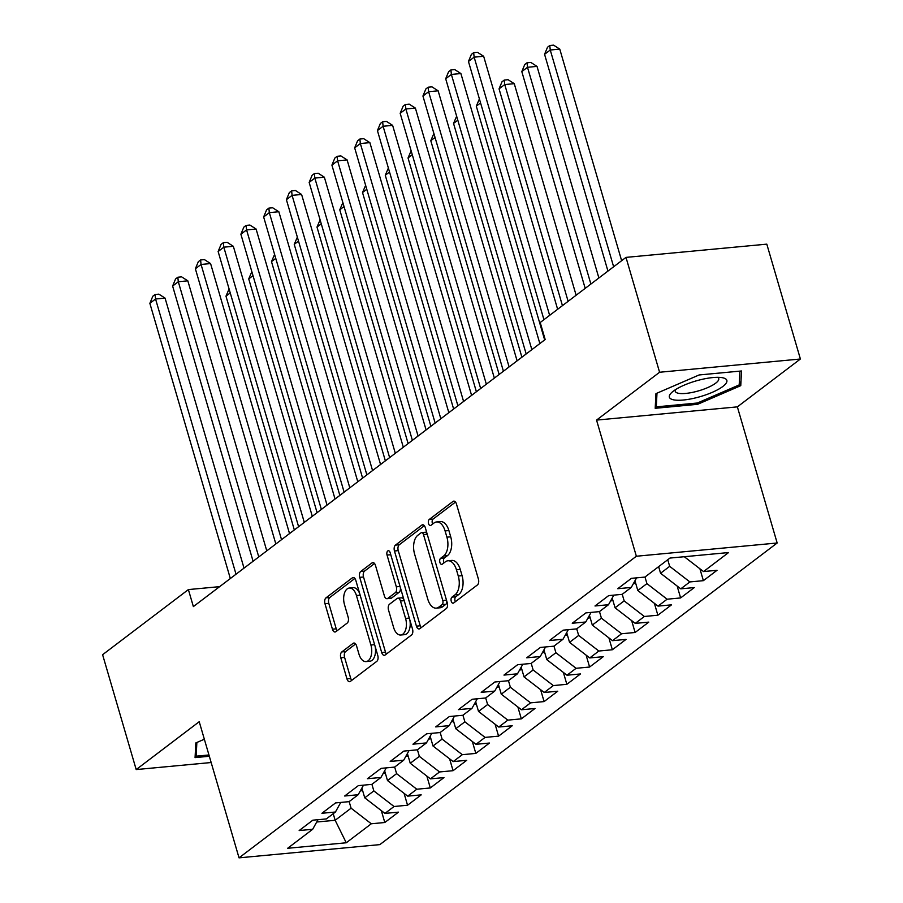 <?xml version="1.0" encoding="UTF-8"?>
<svg xmlns="http://www.w3.org/2000/svg" width="903" height="903" viewBox="0 0 903 903"><rect width="100%" height="100%" fill="white"/><g stroke="black" fill="none" stroke-linecap="round" stroke-linejoin="round"><path stroke-width="1.35" d="M451.252 601.251A3.16 1.761 -95.4 0 0 453.114 603.215A3.16 1.761 -95.4 0 0 453.667 602.978L477.405 584.963A4.515 2.517 -95.4 0 0 478.409 579.094L456.433 503.93A4.515 2.517 -95.4 0 0 453.78 501.131A4.515 2.517 -95.4 0 0 452.979 501.447L429.241 519.462A3.16 1.761 -95.4 0 0 428.541 523.582A3.16 1.761 -95.4 0 0 430.392 525.546A3.16 1.761 -95.4 0 0 430.957 525.309L434.027 522.984A14.471 8.071 -95.4 0 1 436.578 521.945A14.471 8.071 -95.4 0 1 445.077 530.919L446.917 537.183A14.471 8.071 -95.4 0 1 443.678 555.966L440.608 558.302A3.16 1.761 -95.4 0 0 439.896 562.411A3.16 1.761 -95.4 0 0 441.748 564.375A3.16 1.761 -95.4 0 0 442.312 564.149L445.382 561.813A14.471 8.071 -95.4 0 1 447.933 560.774A14.471 8.071 -95.4 0 1 456.433 569.748L458.272 576.012A14.471 8.071 -95.4 0 1 455.033 594.806L451.963 597.131A3.16 1.761 -95.4 0 0 451.252 601.251M447.933 560.774L451.748 560.424A14.471 8.071 -95.4 0 1 460.248 569.398L462.076 575.662A14.471 8.071 -95.4 0 1 458.837 594.445L455.767 596.781A3.16 1.761 -95.4 0 0 455.056 600.89A3.16 1.761 -95.4 0 0 455.372 601.691M455.518 502.057L433.056 519.112A3.16 1.761 -95.4 0 0 432.345 523.221A3.16 1.761 -95.4 0 0 432.661 524.022M436.578 521.945L440.382 521.584A14.471 8.071 -95.4 0 1 448.893 530.558L450.721 536.822A14.471 8.071 -95.4 0 1 447.482 555.616L444.411 557.941A3.16 1.761 -95.4 0 0 443.7 562.05A3.16 1.761 -95.4 0 0 444.016 562.851M341.808 651.921A4.515 2.517 -95.4 0 0 340.792 657.79L346.966 678.887A4.515 2.517 -95.4 0 0 349.619 681.686A4.515 2.517 -95.4 0 0 350.42 681.359L376.777 661.357A4.515 2.517 -95.4 0 0 377.781 655.488L355.805 580.324A4.515 2.517 -95.4 0 0 353.152 577.514A4.515 2.517 -95.4 0 0 352.351 577.841L325.994 597.842A4.515 2.517 -95.4 0 0 324.978 603.723L332.428 629.188A4.515 2.517 -95.4 0 0 335.092 631.998A4.515 2.517 -95.4 0 0 335.882 631.671L347.17 623.104A4.515 2.517 -95.4 0 0 348.174 617.234L344.483 604.604A12.089 6.75 -95.4 0 1 349.326 588.034A12.089 6.75 -95.4 0 1 356.437 595.529L370.907 645.013A12.089 6.75 -95.4 0 1 366.065 661.594A12.089 6.75 -95.4 0 1 358.954 654.088L356.538 645.837A4.515 2.517 -95.4 0 0 353.886 643.038A4.515 2.517 -95.4 0 0 353.084 643.365L341.808 651.921L345.612 651.571A4.515 2.517 -95.4 0 0 344.596 657.44L350.77 678.525A4.515 2.517 -95.4 0 0 351.685 680.399M193.366 606.59L545.175 339.528L540.208 322.506L625.993 257.389L659.585 372.25L596.544 420.098L636.355 556.237L239.035 857.85L199.224 721.711L136.195 769.57L102.603 654.709L188.388 589.58L193.366 606.59M416.43 626.151A4.515 2.517 -95.4 0 0 419.082 628.951A4.515 2.517 -95.4 0 0 419.884 628.635L446.24 608.622A4.515 2.517 -95.4 0 0 447.256 602.752L425.279 527.589A4.515 2.517 -95.4 0 0 422.615 524.778A4.515 2.517 -95.4 0 0 421.814 525.106L395.458 545.119A4.515 2.517 -95.4 0 0 394.453 550.988L416.43 626.151L420.234 625.79A4.515 2.517 -95.4 0 0 421.159 627.664M411.508 634.99L385.152 654.991A4.515 2.517 -95.4 0 1 384.351 655.318A4.515 2.517 -95.4 0 1 381.698 652.519L359.721 577.356A4.515 2.517 -95.4 0 1 360.726 571.486L372.013 562.919A4.515 2.517 -95.4 0 1 372.804 562.592A4.515 2.517 -95.4 0 1 375.467 565.402L384.373 595.878A4.515 2.517 -95.4 0 0 387.037 598.689A4.515 2.517 -95.4 0 0 387.827 598.362L395.311 592.684A4.515 2.517 -95.4 0 0 396.327 586.815L387.048 555.074A3.16 1.761 -95.4 0 1 388.313 550.74A3.16 1.761 -95.4 0 1 390.175 552.704L412.524 629.12A4.515 2.517 -95.4 0 1 411.508 634.99M636.355 556.237L777.167 542.996L379.847 844.621L239.035 857.85M699.904 568.766L703.381 580.663L717.038 570.29L703.527 571.565L728.563 552.557L669.947 558.065L644.923 577.073L631.411 578.338L617.754 588.711L631.265 587.435L622.167 594.343L608.656 595.619L594.998 605.981L608.509 604.717L599.4 611.624L585.9 612.889L572.242 623.251L585.754 621.986L576.645 628.894L563.133 630.17L549.487 640.532L562.998 639.256L553.889 646.176L540.378 647.44L526.731 657.802L540.242 656.537L531.133 663.445L517.622 664.721L503.976 675.083L517.487 673.807L508.378 680.727L494.867 681.991L481.22 692.353L494.731 691.088L485.622 697.996L472.111 699.261L458.464 709.634L471.976 708.358L462.867 715.266L449.355 716.542L435.709 726.904L449.22 725.64L440.111 732.547L426.6 733.812L412.953 744.185L426.453 742.909L417.355 749.817L403.844 751.093L390.186 761.455L403.697 760.191L394.6 767.098L381.089 768.363L367.431 778.725L380.942 777.46L371.844 784.368L358.333 785.644L344.675 796.006L358.186 794.73L349.089 801.65L335.577 802.914L321.919 813.276L335.431 812.011L326.333 818.919L312.822 820.184L299.164 830.557L312.675 829.281L318.003 819.698M703.381 580.663L689.869 581.927L680.772 588.835L660.567 573.258L658.637 566.655M677.148 586.047L680.625 597.933L694.283 587.571L680.772 588.835M680.625 597.933L667.114 599.208L658.016 606.116L637.811 590.528L634.967 580.776M654.393 603.317L657.869 615.214L671.527 604.841L658.016 606.116M657.869 615.214L644.358 616.478L635.26 623.386L615.056 607.798L612.211 598.046M631.637 620.598L635.114 632.484L648.772 622.122L635.26 623.386M635.114 632.484L621.603 633.748L612.505 640.667L592.3 625.079L589.456 615.327M608.882 637.868L612.358 649.754L626.016 639.392L612.505 640.667M612.358 649.754L598.847 651.029L589.749 657.937L569.545 642.349L566.7 632.597M586.126 655.149L589.603 667.035L603.26 656.673L589.749 657.937M589.603 667.035L576.091 668.299L566.994 675.218L546.789 659.63L543.945 649.878M563.37 672.419L566.847 684.305L580.505 673.943L566.994 675.218M566.847 684.305L553.336 685.58L544.238 692.488L524.033 676.9L521.178 667.148M540.615 689.7L544.091 701.586L557.749 691.213L544.238 692.488M544.091 701.586L530.58 702.85L521.482 709.758L501.278 694.181L498.422 684.429M517.859 706.97L521.336 718.856L534.994 708.494L521.482 709.758M521.336 718.856L507.825 720.131L498.727 727.039L478.522 711.451L475.667 701.699M495.104 724.24L498.58 736.137L512.238 725.764L498.727 727.039M498.58 736.137L485.069 737.401L475.971 744.309L455.767 728.721L452.911 718.98M472.348 741.521L475.825 753.407L489.471 743.045L475.971 744.309M475.825 753.407L462.313 754.682L453.204 761.59L433.011 746.002L430.155 736.25M449.592 758.791L453.069 770.688L466.716 760.315L453.204 761.59M453.069 770.688L439.558 771.952L430.449 778.86L410.255 763.272L407.4 753.52M426.837 776.072L430.313 787.958L443.96 777.596L430.449 778.86M430.313 787.958L416.802 789.222L407.693 796.141L387.5 780.553L384.644 770.801M404.081 793.342L407.558 805.228L421.204 794.866L407.693 796.141M407.558 805.228L394.047 806.503L384.938 813.411L364.744 797.823L361.889 788.071M381.326 810.623L384.802 822.509L398.449 812.147L384.938 813.411M384.802 822.509L371.291 823.773L346.255 842.781L287.651 848.289L312.675 829.281M335.431 812.011L340.758 802.428M333.23 813.682L335.16 820.285L351.086 808.185L349.156 801.593M371.291 823.773L351.086 808.185M346.255 842.781L335.16 820.285L316.716 822.012M358.186 794.73L363.514 785.147M364.744 797.823L373.842 790.915L371.912 784.312M394.047 806.503L373.842 790.915M380.942 777.46L386.27 767.877M387.5 780.553L396.598 773.645L394.667 767.042M416.802 789.222L396.598 773.645M403.697 760.191L409.025 750.607M410.255 763.272L419.353 756.364L417.423 749.772M439.558 771.952L419.353 756.364M426.453 742.909L431.781 733.326M433.011 746.002L442.109 739.094L440.179 732.491M462.313 754.682L442.109 739.094M449.22 725.64L454.536 716.056M455.767 728.721L464.864 721.813L462.934 715.221M485.069 737.401L464.864 721.813M471.976 708.358L477.292 698.775M478.522 711.451L487.62 704.543L485.69 697.94M507.825 720.131L487.62 704.543M494.731 691.088L500.048 681.505M501.278 694.181L510.376 687.262L508.457 680.67M530.58 702.85L510.376 687.262M517.487 673.807L522.803 664.224M524.033 676.9L533.142 669.992L531.212 663.389M553.336 685.58L533.142 669.992M540.242 656.537L545.559 646.954M546.789 659.63L555.898 652.722L553.968 646.119M576.091 668.299L555.898 652.722M562.998 639.256L568.314 629.684M569.545 642.349L578.654 635.441L576.724 628.838M598.847 651.029L578.654 635.441M585.754 621.986L591.07 612.403M592.3 625.079L601.409 618.171L599.479 611.568M621.603 633.748L601.409 618.171M608.509 604.717L613.826 595.133M615.056 607.798L624.165 600.89L622.235 594.298M644.358 616.478L624.165 600.89M631.265 587.435L636.581 577.852M637.811 590.528L646.92 583.62L644.99 577.017M667.114 599.208L646.92 583.62M660.567 573.258L669.676 566.339L667.746 559.747M689.869 581.927L669.676 566.339M219.655 586.645L188.388 589.58M136.195 769.57L211.155 762.527M596.544 420.098L737.367 406.869L800.397 359.01L659.585 372.25M800.397 359.01L766.805 244.149L625.993 257.389M737.367 406.869L777.167 542.996M703.527 571.565L684.293 556.722M697.601 404.318L740.765 385.66L741.521 370.975L699.114 374.959L655.95 393.629L655.194 408.303L697.601 404.318L697.229 403.031M204.349 739.241L195.827 742.921L195.071 757.606L209.327 756.262M424.354 525.715L399.273 544.757A4.515 2.517 -95.4 0 0 398.257 550.627L420.234 625.79M442.075 604.638A3.16 1.761 -95.4 0 0 442.786 600.529L423.484 534.553A3.16 1.761 -95.4 0 0 421.633 532.589A3.16 1.761 -95.4 0 0 421.069 532.815L417.829 535.276A14.471 8.071 -95.4 0 0 414.59 554.058L427.785 599.163A14.471 8.071 -95.4 0 0 436.284 608.137A14.471 8.071 -95.4 0 0 438.835 607.098L442.075 604.638L445.879 604.288A3.16 1.761 -95.4 0 0 446.771 601.105M426.961 533.368A3.16 1.761 -95.4 0 0 425.437 532.228L421.633 532.589M436.284 608.137L440.088 607.775A14.471 8.071 -95.4 0 0 442.639 606.737L438.835 607.098M445.879 604.288L442.639 606.737M374.542 563.528L364.53 571.125A4.515 2.517 -95.4 0 0 363.525 576.994L385.502 652.158A4.515 2.517 -95.4 0 0 386.416 654.032M387.037 598.689L390.841 598.328A4.515 2.517 -95.4 0 0 391.642 598L399.126 592.323A4.515 2.517 -95.4 0 0 400.368 587.571M393.629 627.517A12.089 6.75 -95.4 0 0 400.729 635.012A12.089 6.75 -95.4 0 0 405.582 618.442L400.481 601.003A4.515 2.517 -95.4 0 0 397.817 598.204A4.515 2.517 -95.4 0 0 397.027 598.531L389.543 604.209A4.515 2.517 -95.4 0 0 388.527 610.078L393.629 627.517M400.729 635.012L404.544 634.662A12.089 6.75 -95.4 0 0 409.815 619.876M403.901 599.648A4.515 2.517 -95.4 0 0 401.632 597.842L397.817 598.204M355.624 643.963L345.612 651.571M366.065 661.594L369.869 661.233A12.089 6.75 -95.4 0 0 375.151 646.458M359.654 593.497A12.089 6.75 -95.4 0 0 353.129 587.672L349.326 588.034M354.89 578.451L329.798 597.493A4.515 2.517 -95.4 0 0 328.794 603.362L336.232 628.838A4.515 2.517 -95.4 0 0 337.158 630.712M739.399 380.987L740.765 385.66M621.636 260.696L559.77 49.112L550.254 50.015L544.565 54.327L607.945 271.081M613.634 266.769L550.254 50.015L549.78 45.511L553.595 45.15L559.77 49.112M544.565 54.327L547.511 47.238L549.78 45.511M557.636 309.277L483.647 56.268L474.143 57.16L549.634 315.35M468.454 61.483L471.389 54.383L473.669 52.656L474.143 57.16L468.454 61.483L543.945 319.662M473.669 52.656L477.473 52.306L483.647 56.268M598.881 277.966L537.014 66.393L527.499 67.285L521.81 71.608L585.189 288.362M590.878 284.039L527.499 67.285L527.025 62.781L530.829 62.42L537.014 66.393M521.81 71.608L524.756 64.508L527.025 62.781M633.319 583.744L635.656 583.157M576.125 295.236L514.259 83.663L504.743 84.566L499.054 88.878L562.434 305.632M568.122 301.309L504.743 84.566L504.269 80.062L508.073 79.701L514.259 83.663M499.054 88.878L502 81.789L504.269 80.062M539.859 343.569L460.891 73.549L451.376 74.441L531.856 349.642M445.687 78.753L448.633 71.664L450.913 69.937L451.376 74.441L445.687 78.753L526.167 353.953M450.913 69.937L454.717 69.576L460.891 73.549M517.103 360.839L438.136 90.819L428.62 91.711L509.1 366.911M422.931 96.034L425.877 88.934L428.157 87.207L428.62 91.711L422.931 96.034L503.411 371.235M428.157 87.207L431.961 86.857L438.136 90.819M697.669 397.354A29.934 8.127 163.7 0 0 723.427 386.01A29.934 8.127 163.7 0 0 722.061 377.646A29.934 8.127 163.7 0 0 698.55 380.231A29.934 8.127 163.7 0 0 671.934 392.308A29.934 8.127 163.7 0 0 697.669 397.354M675.444 389.678A22.665 6.152 163.7 0 0 675.218 391.27A22.665 6.152 163.7 0 0 696.642 391.394A22.665 6.152 163.7 0 0 718.732 378.549A22.665 6.152 163.7 0 0 717.682 377.33M739.907 371.133L739.196 384.926L697.376 403.009L656.289 406.869L656.989 393.177M655.42 403.912L656.289 406.869M208.954 754.964L196.154 756.172L196.865 742.469M195.296 753.204L196.154 756.172M610.563 601.014L612.9 600.439M480.565 102.919L476.299 106.159L544.656 339.923M476.299 106.159L479.403 98.935M587.808 618.284L590.144 617.708M457.81 120.189L453.543 123.429L521.9 357.204M453.543 123.429L456.647 116.216M494.347 378.12L415.38 108.089L405.865 108.992L486.345 384.193M400.176 113.304L403.122 106.215L405.402 104.488L405.865 108.992L400.176 113.304L480.656 388.504M405.402 104.488L409.206 104.127L415.38 108.089M471.592 395.39L392.624 125.37L383.109 126.262L463.589 401.463M377.42 130.585L380.366 123.485L382.646 121.758L383.109 126.262L377.42 130.585L457.9 405.786M382.646 121.758L386.45 121.397L392.624 125.37M565.052 635.565L567.389 634.99M435.054 137.459L430.787 140.699L499.145 374.474M430.787 140.699L433.891 133.486M448.836 412.671L369.869 142.64L360.353 143.543L440.833 418.744M354.665 147.855L357.611 140.766L359.891 139.039L360.353 143.543L354.665 147.855L435.144 423.055M359.891 139.039L363.695 138.678L369.869 142.64M542.297 652.835L544.633 652.259M412.299 154.74L408.032 157.98L476.389 391.744M408.032 157.98L411.136 150.767M426.081 429.941L347.113 159.921L337.598 160.813L418.078 436.014M331.909 165.136L334.855 158.036L337.135 156.309L337.598 160.813L331.909 165.136L412.389 440.337M337.135 156.309L340.939 155.948L347.113 159.921M519.541 670.116L521.878 669.529M389.543 172.01L385.276 175.25L453.633 409.025M385.276 175.25L388.38 168.037M496.785 687.386L499.122 686.811M366.787 189.291L362.521 192.531L430.878 426.295M362.521 192.531L365.625 185.307M474.03 704.667L476.366 704.08M344.032 206.561L339.765 209.801L408.122 443.576M339.765 209.801L342.869 202.588M451.274 721.937L453.611 721.362M321.276 223.842L316.998 227.082L385.367 460.846M316.998 227.082L320.113 219.858M428.507 739.207L430.855 738.631M298.509 241.112L294.243 244.352L362.611 478.127M294.243 244.352L297.347 237.139M405.752 756.488L408.1 755.913M275.754 258.382L271.487 261.622L339.855 495.397M271.487 261.622L274.591 254.409M382.996 773.758L385.344 773.182M252.998 275.663L248.731 278.903L317.088 512.667M248.731 278.903L251.835 271.69M403.314 447.211L324.358 177.191L314.842 178.083L395.322 453.295M309.153 182.406L312.099 175.317L314.379 173.579L314.842 178.083L309.153 182.406L389.633 457.607M314.379 173.579L318.183 173.229L324.358 177.191M380.558 464.492L301.602 194.472L292.087 195.364L372.567 470.565M286.398 199.676L289.344 192.587L291.624 190.86L292.087 195.364L286.398 199.676L366.878 474.888M291.624 190.86L295.428 190.499L301.602 194.472M357.802 481.762L278.846 211.742L269.331 212.634L349.811 487.834M263.642 216.957L266.588 209.857L268.868 208.13L269.331 212.634L263.642 216.957L344.122 492.158M268.868 208.13L272.672 207.78L278.846 211.742M335.047 499.043L256.091 229.023L246.575 229.915L327.055 505.116M240.887 234.227L243.833 227.138L246.101 225.411L246.575 229.915L240.887 234.227L321.366 509.427M246.101 225.411L249.917 225.05L256.091 229.023M312.291 516.313L233.335 246.293L223.82 247.185L304.3 522.385M218.131 251.508L221.077 244.408L223.346 242.681L223.82 247.185L218.131 251.508L298.611 526.709M223.346 242.681L227.161 242.331L233.335 246.293M289.536 533.594L210.58 263.563L201.064 264.466L281.533 539.667M195.375 268.778L198.321 261.689L200.59 259.962L201.064 264.466L195.375 268.778L275.844 543.978M200.59 259.962L204.405 259.601L210.58 263.563M266.78 550.864L187.824 280.844L178.309 281.736L258.777 556.937M172.62 286.059L175.566 278.959L177.835 277.232L178.309 281.736L172.62 286.059L253.088 561.26M177.835 277.232L181.638 276.871L187.824 280.844M360.241 791.039L362.588 790.452M230.242 292.933L225.976 296.173L294.333 529.948M225.976 296.173L229.08 288.96M244.024 568.145L165.068 298.114L155.553 299.006L236.022 574.218M149.864 303.329L152.81 296.24L155.079 294.513L155.553 299.006L149.864 303.329L230.333 578.53M155.079 294.513L158.883 294.152L165.068 298.114M458.837 594.445L455.033 594.806M462.076 575.662L458.272 576.012M460.248 569.398L456.433 569.748M444.411 557.941L440.608 558.302M447.482 555.616L443.678 555.966M450.721 536.822L446.917 537.183M448.893 530.558L445.077 530.919M433.056 519.112L429.241 519.462M454.627 501.3L452.979 501.447M455.767 596.781L451.963 597.131M398.257 550.627L394.453 550.988M399.273 544.757L395.458 545.119M423.462 524.948L421.814 525.106M446.5 600.179L442.786 600.529M427.209 534.204L423.484 534.553M385.502 652.158L381.698 652.519M363.525 576.994L359.721 577.356M364.53 571.125L360.726 571.486M373.65 562.761L372.013 562.919M391.642 598L387.827 598.362M399.126 592.323L395.311 592.684M400.052 586.465L396.327 586.815M390.762 554.724L387.048 555.074M409.296 618.092L405.582 618.442M404.194 600.653L400.481 601.003M354.732 643.207L353.084 643.365M374.621 644.663L370.907 645.013M360.15 595.19L356.437 595.529M336.232 628.838L332.428 629.188M328.794 603.362L324.978 603.723M329.798 597.493L325.994 597.842M353.999 577.683L352.351 577.841M350.77 678.525L346.966 678.887M344.596 657.44L340.792 657.79M633.68 583.09L635.283 581.871M610.925 600.36L612.527 599.14M588.169 617.641L589.772 616.422M565.413 634.911L567.016 633.692M542.658 652.192L544.261 650.973M519.902 669.462L521.505 668.243M497.147 686.743L498.749 685.524M474.38 704.013L475.994 702.794M451.624 721.294L453.238 720.075M428.869 738.564L430.483 737.345M406.113 755.834L407.727 754.615M383.357 773.115L384.971 771.896M360.602 790.385L362.216 789.166"/></g></svg>

